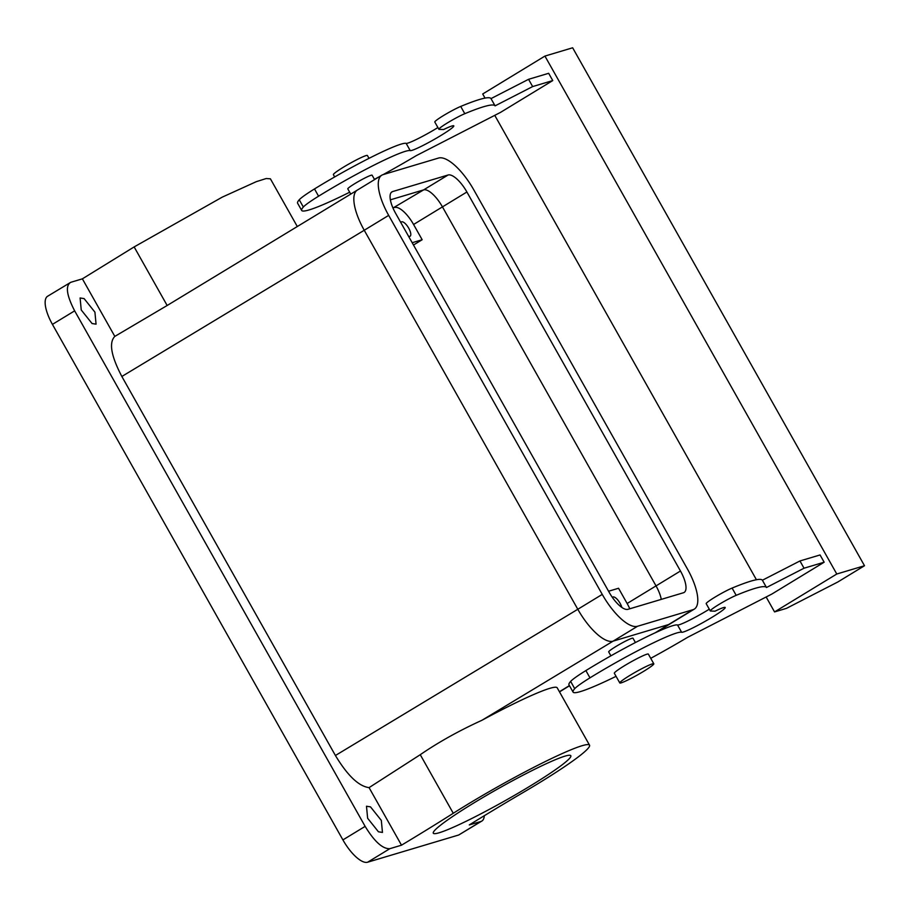 <?xml version="1.0" encoding="UTF-8"?>
<svg xmlns="http://www.w3.org/2000/svg" width="910" height="910" viewBox="0 0 910 910"><rect width="100%" height="100%" fill="white"/><g stroke="black" fill="none" stroke-linecap="round" stroke-linejoin="round"><path stroke-width="1.36" d="M507.621 783.442A78.92 6.927 -29.4 0 1 570.82 755.709A78.92 6.927 -29.4 0 1 496.507 805.475A78.92 6.927 -29.4 0 1 433.296 833.196A78.92 6.927 -29.4 0 1 507.621 783.442M589.532 745.165A100.396 8.816 -29.4 0 0 541.348 763.513A100.396 8.816 -29.4 0 0 453.271 813.278A278.892 24.49 -29.4 0 1 401.503 845.185L389.855 848.677L367.629 862.214L458.731 834.993L480.946 821.457L469.287 824.938A278.892 24.49 -29.4 0 1 523.512 792.291A100.396 8.816 -29.4 0 0 550.846 775.638A100.396 8.816 -29.4 0 0 589.532 745.165L557.204 687.812A100.396 8.816 -29.4 0 0 481.97 720.265L613.124 641.14L668.543 624.579A41.837 15.06 58.7 0 0 669.862 623.998L694.307 609.109A41.837 15.06 58.7 0 0 687.403 568.943L473.826 189.928A41.837 15.06 58.7 0 0 438.518 158.056L383.076 174.629A41.837 15.06 58.7 0 0 381.768 175.209A41.837 15.06 58.7 0 0 388.672 215.374L602.249 594.389A41.837 15.06 58.7 0 0 637.557 626.262L692.999 609.689A41.837 15.06 58.7 0 0 694.307 609.109M608.562 591.238A16.733 6.029 -121.3 0 1 608.642 591.216L618.55 588.258L627.138 603.501L680.464 571.014A22.306 8.031 58.7 0 1 684.149 592.444A22.306 8.031 58.7 0 1 683.456 592.751L628.002 609.313A22.306 8.031 58.7 0 1 609.177 592.319L395.611 213.304A22.306 8.031 58.7 0 1 391.926 191.874A22.306 8.031 58.7 0 1 392.62 191.566L448.073 175.004A22.306 8.031 58.7 0 1 466.898 191.999L680.464 571.014M453.271 813.278L420.261 754.697C438.483 742.196 459.061 730.719 481.97 720.265M420.261 754.697L369.073 787.628L401.503 845.185M389.855 848.677C382.689 849.053 374.454 841.613 365.137 826.371L74.654 310.845C66.567 295.215 65.258 285.717 70.73 282.316L82.378 278.835L114.819 336.393C108.745 342.615 111.088 355.969 121.849 376.478L335.415 755.505C347.54 775.604 358.756 786.308 369.073 787.628M367.629 862.214A29.279 10.545 -121.3 0 1 342.911 839.907L52.427 324.381A29.279 10.545 -121.3 0 1 47.593 296.262L70.73 282.316M370.507 806.874L381.324 820.422L382.462 832.434L378.446 831.797L367.629 818.249L366.491 806.237L370.507 806.874M84.107 298.605L94.924 312.153L96.062 324.165L92.058 323.528L81.24 309.98L80.103 297.968L84.107 298.605M458.731 834.993L481.856 821.047A29.279 10.545 58.7 0 0 484.291 815.724M480.946 821.457A29.279 10.545 58.7 0 0 481.856 821.047M335.415 755.505L577.804 609.279L364.239 230.264L121.849 376.478M655.234 632.768L668.543 624.579L613.124 641.14L637.557 626.262M413.481 245.017L422.16 239.728L413.572 224.486L442.453 206.888A22.306 8.031 58.7 0 0 423.628 189.894L390.356 199.836L423.628 189.894L448.073 175.004M466.898 191.999L442.453 206.888L656.03 585.904A22.306 8.031 58.7 0 1 661.274 599.371A22.306 8.031 58.7 0 0 656.03 585.904L442.453 206.888A22.306 8.031 58.7 0 0 423.628 189.894L392.972 208.015M629.777 608.79A22.306 8.031 58.7 0 0 627.138 603.501M621.848 607.425A8.372 3.014 58.7 0 0 614.967 597.438A8.372 3.014 58.7 0 0 612.783 597.085A8.372 3.014 58.7 0 0 612.407 597.449M635.43 642.54L632.985 638.206A13.946 1.228 150.6 0 0 624.442 641.698A13.946 1.228 150.6 0 0 611.167 649.592A13.946 1.228 150.6 0 0 608.688 651.89L610.906 655.826M357.186 190.19L167.156 305.498L134.145 246.917L222.222 197.151L256.313 181.659L266.243 178.519L270.406 178.815L297.206 226.374M134.145 246.917L82.378 278.835M167.156 305.498L114.819 336.393M422.16 239.728L412.264 242.686A16.733 6.029 -121.3 0 1 412.185 242.708M413.572 224.486A22.306 8.031 58.7 0 0 394.735 207.491M408.499 236.179A8.372 3.014 58.7 0 0 410.103 236.225A8.372 3.014 58.7 0 0 409.489 229.673A8.372 3.014 58.7 0 0 403.585 222.29A8.372 3.014 58.7 0 0 401.401 221.938A8.372 3.014 58.7 0 0 400.866 222.631M374.567 179.588L372.099 175.198A13.946 1.228 150.6 0 0 363.556 178.69A13.946 1.228 150.6 0 0 350.27 186.584A13.946 1.228 150.6 0 0 347.802 188.882L350.725 194.08M616.059 676.335A100.396 8.816 -29.4 0 1 573.072 692.101L568.989 684.843A100.396 8.816 -29.4 0 1 570.638 681.408A33.465 2.935 -29.4 0 1 585.881 670.579A72.516 6.37 -29.4 0 1 677.529 624.999A25.105 2.207 -29.4 0 0 687.562 621.212A25.105 2.207 -29.4 0 0 709.299 609.199M573.072 692.101A100.396 8.816 -29.4 0 1 574.722 688.677A33.465 2.935 -29.4 0 1 589.976 677.848A72.516 6.37 -29.4 0 1 681.624 632.257A25.105 2.207 -29.4 0 0 691.657 628.48A25.105 2.207 -29.4 0 0 714.384 615.842A25.105 2.207 -29.4 0 0 725.202 607.505A25.105 2.207 -29.4 0 0 715.01 611.179L710.539 611.031A16.733 1.467 -29.4 0 1 710.278 610.928L706.194 603.671A16.733 1.467 -29.4 0 1 715.544 596.801A16.733 1.467 -29.4 0 1 732.095 588.076A156.179 13.707 -29.4 0 1 762.387 580.239L799.947 560.958L820.058 554.952L824.153 562.209L804.042 568.215L766.482 587.507L762.387 580.239M383.155 174.606A100.396 8.816 -29.4 0 0 416.325 155.621L500.466 112.419L552.757 80.569L532.646 86.575L495.085 105.856A156.179 13.707 -29.4 0 0 464.794 113.693L460.71 106.436A156.179 13.707 -29.4 0 1 491.002 98.599L495.085 105.856M349.679 192.215A100.396 8.816 -29.4 0 1 301.688 210.46A100.396 8.816 -29.4 0 1 303.337 207.025A33.465 2.935 -29.4 0 1 318.58 196.196A72.516 6.37 -29.4 0 1 410.228 150.616A25.105 2.207 -29.4 0 0 420.261 146.829A25.105 2.207 -29.4 0 0 442.988 134.202A25.105 2.207 -29.4 0 0 453.806 125.864A25.105 2.207 -29.4 0 0 443.614 129.527L439.143 129.391A16.733 1.467 -29.4 0 1 438.893 129.288A16.733 1.467 -29.4 0 1 448.243 122.418A16.733 1.467 -29.4 0 1 464.794 113.693M379.242 176.745A100.396 8.816 -29.4 0 1 374.431 179.35M650.73 658.328A100.396 8.816 -29.4 0 0 687.721 637.273L771.851 594.059L824.153 562.209M710.278 610.928A16.733 1.467 -29.4 0 1 719.639 604.058A16.733 1.467 -29.4 0 1 736.19 595.333A156.179 13.707 -29.4 0 1 766.482 587.507M804.042 568.215L799.947 560.958M836.779 574.017L774.558 611.918L786.445 608.369L837.837 581.979L864.5 565.736L836.779 574.017L544.931 56.079L482.709 93.98L485.03 98.098M774.558 611.918L766.152 596.994M756.426 579.738L494.756 115.354M552.757 80.569L548.662 73.3L528.562 79.306L532.646 86.575M528.562 79.306L491.002 98.599M438.893 129.288L434.798 122.031A16.733 1.467 -29.4 0 1 444.16 115.149A16.733 1.467 -29.4 0 1 460.71 106.436M437.915 127.548A25.105 2.207 -29.4 0 1 416.177 139.571A25.105 2.207 -29.4 0 1 406.144 143.359A72.516 6.37 -29.4 0 0 314.496 188.939A33.465 2.935 -29.4 0 0 299.242 199.768A100.396 8.816 -29.4 0 0 297.593 203.203L301.688 210.46M619.79 682.944L614.33 673.264A19.52 1.718 -29.4 0 1 617.799 670.044A19.52 1.718 -29.4 0 1 636.386 658.988A19.52 1.718 -29.4 0 1 648.352 654.097L653.801 663.777A19.52 1.718 150.6 0 0 641.846 668.668A19.52 1.718 150.6 0 0 623.259 679.724A19.52 1.718 150.6 0 0 619.79 682.944A19.52 1.718 150.6 0 0 631.745 678.052A19.52 1.718 150.6 0 0 650.332 667.007A19.52 1.718 150.6 0 0 653.801 663.777M864.5 565.736L572.652 47.786L544.931 56.079M369.005 158.351L367.412 155.519A19.52 1.718 150.6 0 0 355.446 160.41A19.52 1.718 150.6 0 0 336.859 171.455A19.52 1.718 150.6 0 0 333.39 174.686L334.664 176.95M381.768 175.209L357.323 190.099A41.837 15.06 58.7 0 0 364.239 230.264L577.804 609.279A41.837 15.06 58.7 0 0 613.112 641.152M365.137 826.371L342.911 839.907M559.423 691.736L569.41 685.594M74.654 310.845L52.427 324.381M574.722 688.677L570.638 681.408M589.976 677.848L585.881 670.579M681.624 632.257L677.529 624.999M736.19 595.333L732.095 588.076M410.228 150.616L406.144 143.359M318.58 196.196L314.496 188.939M303.337 207.025L299.242 199.768M577.804 609.279L602.249 594.389M668.566 624.579L692.999 609.689M364.239 230.264L388.672 215.374M391.334 192.351L392.62 191.566M559.514 691.896L569.501 685.753M656.679 632.109L669.726 624.089"/></g></svg>
